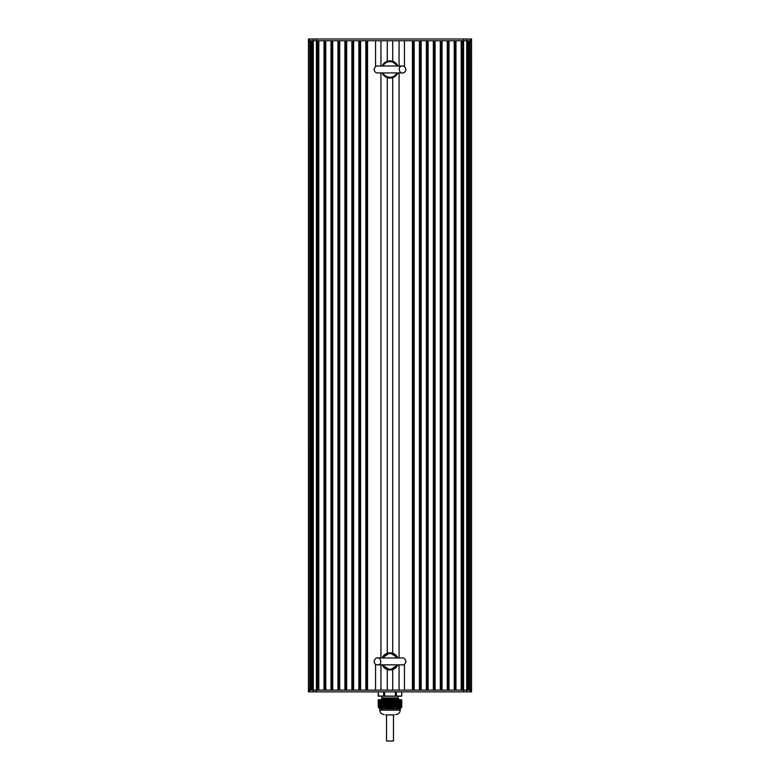 <?xml version="1.0" encoding="UTF-8"?>
<svg xmlns="http://www.w3.org/2000/svg" width="780" height="780" viewBox="0 0 780 780"><rect width="100%" height="100%" fill="white"/><g stroke="black" fill="none" stroke-linecap="round" stroke-linejoin="round"><path stroke-width="1.17" d="M383.633 707.119L382.112 708.806L380.24 708.844L378.251 707.109L378.251 699.709L378.261 707.109L378.271 699.709L383.633 699.709L383.643 707.109L383.633 699.709M380.035 708.659L380.035 699.709L380.084 708.806M396.357 699.709L396.367 707.119L396.367 699.709L384.637 699.709L384.618 707.109L384.637 699.709L383.643 699.709M396.367 699.709L399.974 699.709L399.965 708.64M400.696 699.709L400.744 708.133L399.916 708.806L399.984 699.709L401.749 699.709L401.573 707.323M395.363 699.709L395.363 707.119L395.382 699.709M396.357 707.109L391.657 708.844L387.972 708.806L383.643 707.109M389.279 699.709L389.142 708.844M400.706 708.25L400.754 699.709L401.222 707.743M399.906 699.709L399.906 708.688L397.888 708.806L396.367 707.119M399.711 708.767L399.711 699.709L399.584 708.844M399.175 708.844L399.185 699.709L399.185 708.844M400.228 708.513L400.228 699.709L400.238 708.611M398.911 708.844L398.931 699.709M400.491 699.709L400.501 708.416M398.668 699.709L398.677 708.844L398.599 699.709M397.888 699.709L397.829 708.767M397.634 699.709L397.566 708.611M398.141 699.709L398.151 708.844M397.361 708.191L397.361 699.709L397.303 708.416M397.098 707.918L397.098 699.709L397.049 708.201M397.615 708.386L397.615 699.709L397.625 708.357M396.835 699.709L396.786 707.947M397.098 699.709L397.088 707.899M396.581 699.709L396.523 707.665M401.476 699.709L401.29 707.665L401.29 699.709M381.401 699.709L381.332 708.844L381.332 699.709M381.605 708.737L381.595 699.709L381.595 708.747M381.859 699.709L381.849 708.844M381.079 708.844L381.069 699.709M382.132 708.503L382.122 699.709L382.171 708.767M380.815 708.844L380.815 699.709L380.815 708.844M382.375 708.357L382.375 699.709L382.385 708.386M382.697 708.416L382.629 699.709L382.639 708.191M380.611 699.709L380.611 708.844L380.552 699.709M382.912 707.899L382.902 699.709L382.951 708.201M380.416 708.844L380.279 699.709L380.289 708.767M383.165 699.709L383.214 707.947M379.821 708.649L379.762 699.709L379.772 708.513M383.428 699.709L383.477 707.665M379.558 708.464L379.509 699.709M379.294 708.25L379.236 699.709L379.255 708.133M378.973 707.947L379.051 699.709M378.719 707.635L378.787 699.709M378.524 699.709L378.505 707.431M382.434 708.611L382.366 699.709M399.389 699.709L399.389 708.844L399.448 699.709M401.739 707.109L401.739 699.709L401.749 707.109L399.76 708.844M391.657 708.844L398.102 708.844M390.721 699.709L390.858 708.844M381.898 708.844L388.343 708.844M378.251 707.109L380.24 708.844M390.322 699.709L390.322 708.844L390.195 699.709M389.805 699.709L389.805 708.844L389.678 699.709M394.348 714.889L385.651 714.889M400.228 708.844L400.228 710.151L379.772 710.151C380.026 712.793 381.478 714.246 384.121 714.509M398.687 698.597L398.053 697.963L381.947 697.963L385.954 698.149L381.293 699.241L398.687 698.597L398.707 699.465L393.266 699.709M381.293 699.241L398.229 699.026M381.654 698.266L385.954 698.149M384.637 698.617L398.58 698.617M398.053 697.963L398.053 696.228L378.427 696.228L378.251 691.87L378.261 696.053L383.643 696.053L383.643 691.87M384.657 696.228L395.343 696.228L395.382 691.87M401.563 696.228L384.618 696.053L384.618 691.87M378.436 696.228L383.779 696.228M396.357 691.87L396.357 696.053L395.382 696.053M401.749 696.053L401.739 691.87L401.749 696.053L396.357 696.053M308.451 690.134L308.451 691.87L471.549 691.87L471.559 40.745L316.387 40.745L317.06 40.745L317.06 690.134L463.613 690.134L462.94 690.134L462.94 40.745L463.593 40.745L463.593 690.134L471.549 690.134L471.549 39L308.451 39L308.441 690.134L316.387 690.134L316.407 40.745L308.451 40.745L308.451 690.134L308.441 40.745M469.092 690.134L469.092 40.745M468.117 690.134L468.117 40.745M467.854 690.134L467.854 40.745M462.062 690.134L462.062 40.745M461.194 690.134L461.194 40.745L455.969 40.745L455.969 690.134L461.194 690.134M455.101 690.134L455.101 40.745M454.233 690.134L454.233 40.745L449.007 40.745L449.007 690.134L454.233 690.134M448.139 690.134L448.139 40.745M447.272 690.134L447.272 40.745L442.046 40.745L442.046 690.134L447.272 690.134M441.178 690.134L441.178 40.745M440.3 690.134L440.3 40.745L435.084 40.745L435.084 690.134L440.3 690.134M434.206 690.134L434.206 40.745M433.339 690.134L433.339 40.745L428.113 40.745L428.113 690.134L433.339 690.134M427.245 690.134L427.245 40.745M426.377 690.134L426.377 40.745L421.151 40.745L421.151 690.134L426.377 690.134M420.284 690.134L420.284 40.745M419.416 690.134L419.416 40.745L414.19 40.745L414.19 690.134L419.416 690.134M413.322 690.134L413.322 40.745M404.45 690.134L404.45 664.258L404.45 690.134L412.444 690.134L412.444 40.745L404.45 40.745L404.45 66.612L404.45 40.745M399.058 690.134L399.058 664.862M399.058 657.95L399.058 72.92M399.058 66.008L399.058 40.745M392.701 690.134L392.701 669.552M392.701 653.26L392.701 77.61M392.701 61.318L392.701 40.745M387.299 690.134L387.299 669.552M387.299 653.26L387.299 77.61M387.299 61.318L387.299 40.745M380.942 690.134L380.942 664.862M380.942 657.95L380.942 72.92M380.942 66.008L380.942 40.745M375.55 690.134L375.55 664.258L375.55 690.134L367.555 690.134L367.555 40.745L375.55 40.745L375.55 66.612L375.55 40.745M366.678 690.134L366.678 40.745M365.81 690.134L365.81 40.745L360.584 40.745L360.584 690.134L365.81 690.134M359.716 690.134L359.716 40.745M358.849 690.134L358.849 40.745L353.623 40.745L353.623 690.134L358.849 690.134M352.755 690.134L352.755 40.745M351.887 690.134L351.887 40.745L346.661 40.745L346.661 690.134L351.887 690.134M345.793 690.134L345.793 40.745M344.916 690.134L344.916 40.745L339.7 40.745L339.7 690.134L344.916 690.134M338.822 690.134L338.822 40.745M337.954 690.134L337.954 40.745L332.728 40.745L332.728 690.134L337.954 690.134M331.861 690.134L331.861 40.745M330.993 690.134L330.993 40.745L325.767 40.745L325.767 690.134L330.993 690.134M324.899 690.134L324.899 40.745M324.031 690.134L324.031 40.745L318.805 40.745L318.805 690.134L324.031 690.134M317.938 690.134L317.938 40.745M312.146 690.134L312.146 40.745M311.883 690.134L311.883 40.745M310.908 690.134L310.908 40.745M392.818 714.889L393.481 714.889L393.481 741L387.182 741M382.97 657.95A7.839 7.839 0 0 1 397.03 657.95M397.03 664.862A7.839 7.839 0 0 1 382.97 664.872M382.97 66.008A7.839 7.839 0 0 1 397.03 66.008L397.127 66.037M397.03 72.92A7.839 7.839 0 0 1 382.97 72.93M390.985 699.709L390.985 708.844M391.102 699.709L391.102 708.844M391.502 699.709L391.502 708.844M391.365 699.709L391.365 708.767M390.458 699.709L390.458 708.844M390.585 699.709L390.585 708.844M390.848 699.709L390.848 708.835M392.028 699.709L392.028 708.806M391.892 699.709L391.892 708.659M389.941 699.709L389.941 708.844M390.058 699.709L390.058 708.844M391.248 699.709L391.248 708.786M392.555 699.709L392.555 708.649M392.408 699.709L392.408 708.513M391.765 699.709L391.765 708.688M389.415 699.709L389.415 708.844M389.542 699.709L389.542 708.844M393.071 699.709L393.071 708.464M392.935 699.709L392.935 708.337M392.291 699.709L392.291 708.552M388.898 699.709L388.898 708.844M389.015 699.709L389.015 708.844M393.598 699.709L393.598 708.25M393.461 699.709L393.461 708.142M392.808 699.709L392.808 708.386M388.372 699.709L388.372 708.844M388.498 699.709L388.498 708.844M388.752 699.709L388.752 708.786M394.115 699.709L394.115 708.006M393.978 699.709L393.978 707.908M393.334 699.709L393.334 708.191M388.235 699.709L388.235 708.688M389.152 699.709L389.152 708.835M394.641 699.709L394.641 707.733M394.505 699.709L394.505 707.645M393.851 699.709L393.851 707.957M387.845 699.709L387.845 708.767M387.972 699.709L387.972 708.806M388.635 699.709L388.635 708.767M395.148 699.709L395.148 707.431M395.021 699.709L395.021 707.353M394.378 699.709L394.378 707.704M387.328 699.709L387.328 708.611M387.445 699.709L387.445 708.649M387.709 699.709L387.709 708.552M388.108 699.709L388.108 708.659M394.904 699.709L394.904 707.421M386.802 699.709L386.802 708.416M386.929 699.709L386.929 708.464M387.192 699.709L387.192 708.386M387.592 699.709L387.592 708.513M386.285 699.709L386.285 708.201M386.402 699.709L386.402 708.25M386.665 699.709L386.665 708.191M387.065 699.709L387.065 708.337M385.759 699.709L385.759 707.947M385.885 699.709L385.885 708.006M386.149 699.709L386.149 707.957M386.539 699.709L386.539 708.142M385.622 699.709L385.622 707.704M386.022 699.709L386.022 707.908M384.715 699.709L384.715 707.323M385.495 699.709L385.495 707.645M385.359 699.709L385.359 707.733M385.242 699.709L385.242 707.665M385.096 699.709L385.096 707.421M384.979 699.709L384.979 707.353M384.852 699.709L384.852 707.431M395.284 699.709L395.284 707.323M394.758 699.709L394.758 707.665M394.241 699.709L394.241 707.947M393.715 699.709L393.715 708.201M393.198 699.709L393.198 708.416M392.671 699.709L392.671 708.611M392.155 699.709L392.155 708.767M391.628 699.709L391.628 708.844M399.194 699.709L399.194 708.844M399.643 699.709L399.643 708.786M399.126 699.709L399.126 708.844M400.169 699.709L400.169 708.552M398.414 699.709L398.414 708.844M398.863 699.709L398.863 708.844M400.433 699.709L400.433 708.386M401.017 699.709L401.027 707.947M401.271 699.709L401.271 707.635L401.281 699.709M400.949 699.709L400.949 707.957M398.336 699.709L398.336 708.767M401.212 699.709L401.212 707.704M398.083 699.709L398.083 708.659M397.819 699.709L397.819 708.513M397.556 699.709L397.556 708.337M397.293 699.709L397.293 708.142M397.04 699.709L397.04 707.908M396.776 699.709L396.776 707.645M396.513 699.709L396.513 707.353M381.586 699.709L381.586 708.844M381.664 699.709L381.664 708.767M381.917 699.709L381.917 708.659M381.137 699.709L381.137 708.844M382.18 699.709L382.18 708.513M380.806 699.709L380.806 708.844M380.874 699.709L380.874 708.844M382.444 699.709L382.444 708.337M382.707 699.709L382.707 708.142M380.357 699.709L380.357 708.786M382.96 699.709L382.96 707.908M380.094 699.709L380.094 708.688M383.224 699.709L383.224 707.645M382.902 699.709L382.902 707.918M383.487 699.709L383.487 707.353M379.831 699.709L379.831 708.552M379.567 699.709L379.567 708.386M379.304 699.709L379.304 708.191M378.709 699.709L378.709 707.665M471.549 690.134L471.549 40.745M470.281 691.87L470.281 39M466.703 691.87L466.703 39M313.297 691.87L313.297 39M309.719 691.87L309.719 39M316.387 39L316.387 40.745M463.613 39L463.613 40.745M463.613 691.87L463.613 690.134M316.387 691.87L316.387 690.134M382.142 657.95A8.58 8.58 0 0 1 397.858 657.95L390 652.821L382.142 657.95M397.858 664.862A8.58 8.58 0 0 1 382.142 664.862L390 669.991L397.858 664.862M382.142 66.008A8.58 8.58 0 0 1 397.858 66.008L391.345 60.986L384.316 63.024L382.142 66.008M397.858 72.92A8.58 8.58 0 0 1 382.142 72.92L384.735 76.255L392.135 77.785L397.858 72.92M399.711 699.709L399.711 708.747M399.974 699.709L399.974 708.64M400.238 699.709L400.238 708.503M400.754 699.709L400.754 708.123M401.534 699.709L401.534 707.343M397.361 699.709L397.361 708.162M382.112 699.709L382.112 708.533M382.639 699.709L382.639 708.162M380.289 699.709L380.289 708.747M380.026 699.709L380.026 708.64M379.762 699.709L379.762 708.503M379.246 699.709L379.246 708.123M378.982 699.709L378.982 707.899M378.466 699.709L378.466 707.343M400.228 710.151C399.974 712.793 398.522 714.246 395.879 714.509M379.772 708.844L379.772 710.151M381.947 697.963L381.947 696.228M386.519 714.889L386.519 741M402.5 657.95L377.5 657.95C380.075 656.575 383.302 664.892 377.5 664.862L402.5 664.862C404.274 664.95 405.434 663.8 405.961 661.411C405.161 658.905 404.011 657.755 402.5 657.95L402.5 657.95M382.951 657.95L377.5 657.95C375.989 657.745 374.839 658.895 374.039 661.411C374.41 663.653 375.56 664.813 377.5 664.862L377.5 664.862M402.5 66.008L377.5 66.008C375.989 65.803 374.839 66.963 374.039 69.469C374.488 71.789 375.638 72.94 377.5 72.92L402.5 72.92C399.477 74.071 397.01 65.92 402.5 66.008L402.5 66.008C404.011 65.812 405.161 66.973 405.961 69.469C405.434 71.858 404.274 73.018 402.5 72.92M382.951 66.008L377.5 66.008"/></g></svg>
